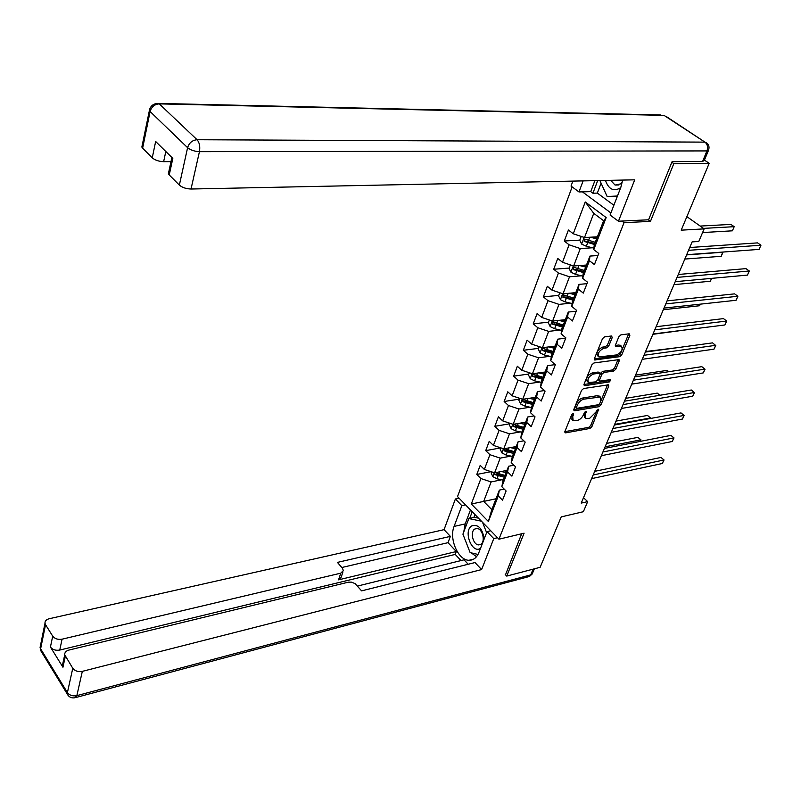 <?xml version="1.0" encoding="UTF-8"?>
<svg xmlns="http://www.w3.org/2000/svg" width="801" height="801" viewBox="0 0 801 801"><rect width="100%" height="100%" fill="white"/><g stroke="black" fill="none" stroke-linecap="round" stroke-linejoin="round"><path stroke-width="1.2" d="M573.105 413.446L571.684 414.728L564.875 431.539L565.616 432.86L589.937 428.455L591.909 426.663L598.697 409.221L589.666 418.332L585.841 418.432L585.411 414.407L586.212 411.344L584.41 412.555L583.518 414.728C581.997 417.832 579.864 419.764 577.1 420.535L573.166 420.615L572.725 416.58L573.616 414.397L573.105 413.446M612.244 337.501L611.553 335.979L604.555 336.851L602.472 338.713L594.432 358.568L594.612 359.969L619.724 356.665L621.746 354.843L629.866 335.319L629.206 333.807L620.945 334.828L618.893 336.68L615.408 345.131L615.599 346.553L621.486 346.262C623.088 349.606 621.436 352.49 616.53 354.933L598.958 356.936C597.346 353.531 599.028 350.628 603.984 348.195L606.707 347.844L608.77 345.992L612.244 337.501L611.033 336.05M505.201 574.507L506.713 576.089L540.134 567.308L561.231 516.895L583.358 511.709L587.674 501.626L581.216 503.098L692.114 241.902L698.782 241.471L704.159 228.876L686.868 216.64M648.269 219.804L650.442 221.376L673.831 163.644L709.195 163.284L681.21 230.167L704.159 228.876M650.442 221.376L624.039 222.668L498.943 539.203L457.521 496.6L572.144 186.873M506.713 576.089L524.094 533.196L498.943 539.203M583.589 388.535L581.546 390.367L573.836 409.411L574.567 410.783L598.978 406.678L600.96 404.875L608.75 386.132L608.6 384.81L583.589 388.535M584.029 384.26L591.899 364.815L593.962 362.963L619.023 359.609L619.193 360.991L615.779 369.211L613.766 371.033L603.914 372.475L601.881 374.297L599.639 379.754L599.799 381.096L610.582 379.614L609.641 381.867L584.75 385.681L584.029 384.26M704.429 160.12L709.195 163.284M673.831 163.644L671.829 162.283M582.407 191.86L610.893 212.936M621.876 221.066L624.039 222.668M579.804 240.12L564.284 241.031L569.09 244.796L562.502 262.257L557.756 258.463L553.711 269.246L558.437 273.051L551.989 290.132L547.323 286.297L543.368 296.841L548.004 300.695L541.696 317.406L537.121 313.531L533.246 323.844L537.801 327.739L531.634 344.1L527.128 340.175L523.343 350.277L527.819 354.212L521.771 370.232L517.346 366.267L513.641 376.16L518.037 380.135L512.129 395.814L507.774 391.809L504.139 401.491L508.465 405.506L502.678 420.865L498.392 416.83L494.838 426.312L499.093 430.357L493.416 445.406L489.211 441.341L485.726 450.633L489.912 454.708L484.345 469.446L480.21 465.351L476.795 474.452L480.91 478.557L471.308 504.009L488.38 521.491L491.804 509.646L499.353 490.122L504.219 489.101M564.284 241.031L568.42 230.017L573.256 233.762L585.251 201.972L606.167 217.562L593.751 249.602L598.758 253.466L594.412 264.6L589.446 260.715L582.627 278.307L587.544 282.222L583.288 293.116L578.412 289.181L571.744 306.382L576.57 310.347L572.415 320.991L567.629 317.016L561.111 333.837L565.846 337.852L561.781 348.265L557.075 344.24L550.698 360.7L555.343 364.755L551.368 374.948L546.753 370.883L540.505 386.993L545.08 391.088L541.186 401.061L536.65 396.956L530.532 412.725L535.028 416.85L531.213 426.623L526.758 422.477L520.77 437.917L525.186 442.082L521.451 451.644L517.066 447.469L511.208 462.588L515.544 466.783L511.899 476.144L507.584 471.939L501.847 486.758L506.112 490.973L502.527 500.154L498.292 495.919L488.38 521.491M586.482 265.031L573.646 265.992L580.304 248.56L592.46 247.779M597.957 255.519L589.947 256.07L583.178 273.562L582.627 278.307M580.304 248.56L569.09 244.796M573.646 265.992L562.502 262.257M589.446 260.715L589.947 256.07M575.789 292.645L563.003 293.827L569.521 276.776L581.446 275.794M586.973 283.684L578.993 284.375L572.365 301.486L571.744 306.382M569.521 276.776L558.437 273.051M563.003 293.827L551.989 290.132M578.412 289.181L578.993 284.375M565.336 319.669L552.6 321.051L558.978 304.37L570.682 303.209M576.229 311.239L568.269 312.06L561.791 328.8L561.111 333.837M558.978 304.37L548.004 300.695M552.6 321.051L541.696 317.406M567.629 317.016L568.269 312.06M555.093 346.112L542.417 347.704L548.655 331.374L560.179 330.042M565.706 338.192L557.786 339.153L551.448 355.534L550.698 360.7M548.655 331.374L537.801 327.739M542.417 347.704L531.634 344.1M557.075 344.24L557.786 339.153M545.07 372.004L532.445 373.787L538.562 357.797L549.897 356.315M555.183 364.615L547.534 365.656L541.326 381.687L540.505 386.993M538.562 357.797L527.819 354.212M532.445 373.787L521.771 370.232M546.753 370.883L547.534 365.656M535.258 397.366L522.693 399.319L528.67 383.669L539.844 382.037M544.47 390.538L537.491 391.609L531.413 407.298L530.532 412.725M528.67 383.669L518.037 380.135M522.693 399.319L512.129 395.814M536.65 396.956L537.491 391.609M525.646 422.207L513.131 424.33L518.988 409.001L530.012 407.228M534.037 415.939L527.659 417.011L521.711 432.38L520.77 437.917M518.988 409.001L508.465 405.506M513.131 424.33L502.678 420.865M526.758 422.477L527.659 417.011M516.224 446.537L503.769 448.83L509.506 433.812L520.38 431.909M523.854 440.83L518.027 441.882L512.199 456.94L511.208 462.588M509.506 433.812L499.093 430.357M503.769 448.83L493.416 445.406M517.066 447.469L518.027 441.882M507.003 470.377L494.597 472.83L500.225 458.122L510.958 456.089M513.922 465.211L508.595 466.252L502.888 481L501.847 486.758M500.225 458.122L489.912 454.708M504.83 475.974L496.99 474.232L494.968 474.633L494.628 472.83L484.345 469.446M507.584 471.939L508.595 466.252M496.009 498.773L483.674 501.416L491.123 481.932L501.726 479.779M491.123 481.932L480.91 478.557M491.804 509.646L483.674 501.416L471.308 504.009M498.292 495.919L499.353 490.122M587.674 501.626L583.508 497.701M593.751 249.602L594.222 245.016L603.624 220.736L593.761 213.346L584.51 237.547L597.406 236.806M606.167 217.562L603.624 220.736M593.761 213.346L585.251 201.972M584.51 237.547L573.256 233.762M491.033 471.659L476.795 474.452M500.705 447.889L485.726 450.633M509.887 423.769L494.838 426.312M519.258 399.148L504.139 401.491M528.82 374.027L513.641 376.16M555.023 346.312L552.63 346.613M538.592 348.365L523.343 350.277M565.065 320.36L564.124 320.47M548.565 322.172L533.246 323.844M558.758 295.409L543.368 296.841M569.161 268.065L553.711 269.246M586.092 239.749L585.511 239.789M571.974 414.237L571.924 419.494L572.755 420.245M585.421 418.052L584.59 417.321L584.62 412.165M564.835 431.649L588.695 427.344L590.667 425.561L597.045 410.172M573.776 409.581L597.716 405.576L599.699 403.774L607.548 384.82M576.48 407.329L576.99 408.29L598.417 404.715L599.809 403.454L600.76 401.161L600.309 397.016L583.909 399.148C581.125 399.889 578.963 401.842 577.421 405.006L576.48 407.329L575.218 406.207L576.49 408.14M599.508 396.325L597.306 395.674L598.577 396.775M575.218 406.207L576.159 403.884C577.691 400.73 579.854 398.778 582.647 398.037L597.306 395.674M599.639 380.956L598.517 379.994L598.357 378.653L600.59 373.206L602.622 371.374L612.475 369.942L614.487 368.13L618.002 359.609M583.939 384.5L608.36 380.775L609.641 379.754M593.551 373.987C588.695 376.36 587.023 379.203 588.515 382.528L595.704 381.877L597.736 380.044L599.969 374.588L599.809 373.226L593.551 373.987L592.259 372.886C587.403 375.258 585.731 378.102 587.233 381.416L588.094 382.157M598.677 372.265L599.278 373.146M592.259 372.886L597.987 372.054M598.477 356.525L597.656 355.834C596.044 352.44 597.716 349.526 602.672 347.103L605.396 346.753L607.458 344.901L610.923 336.42M620.675 345.601L618.883 345.001L620.194 346.082M615.298 345.471L618.883 345.001M594.322 358.878L618.422 355.594L620.445 353.762L628.665 333.877M491.584 471.839L491.163 472.95L492.855 476.695L496.99 478.778L503.238 480.099M501.256 471.519L506.152 472.56M504.57 470.858L506.643 471.298M640.069 441.431L640.77 439.839L637.926 437.366L606.557 443.424M494.968 474.633L504.34 477.236M505.041 475.424L495.388 472.67M637.926 437.366L640.97 439.849L605.115 446.798M640.97 439.849L640.269 441.391M593.151 474.993L663.899 459.994L662.317 463.499L591.599 478.638M594.692 471.348L660.965 457.441L664.049 459.964L662.317 463.499M660.965 457.441L664.049 459.964M484.174 538.953C482.392 528.36 478.237 524.014 471.709 525.917C462.968 531.073 472.049 554.332 480.51 548.295L480.56 548.264M474.743 529.05C469.817 531.844 473.081 544.99 478.698 544.91L480.77 544.36C485.726 541.646 482.502 528.44 476.905 528.48L474.743 529.05M478.017 554.452L470.127 552.59L462.918 534.147L468.815 518.567L474.392 517.336L478.497 518.177M468.815 518.567L481.441 521.201M482.542 522.332L486.628 532.645M605.436 180.435C608.75 189.477 613.816 191.9 620.655 187.704L620.715 187.664M610.682 180.325L615.048 185.061L620.675 183.88L622.407 181.787M617.431 196.115L607.148 196.515L599.889 180.545M617.471 196.005L607.148 196.515M490.743 530.763L487.018 531.634L493.776 538.602L481.611 569.571L82.323 671.358L76.856 695.628L530.733 574.878L533.116 569.151M487.018 531.634L478.898 552.53C476.715 557.756 473.401 560.34 468.955 560.279C458.202 560.36 448.87 538.883 454.087 526.417L461.847 505.651L455.389 498.993L444.054 529.661L450.372 536.37L337.441 562.392L342.417 568.259L343.369 570.572L340.765 573.166L62.067 639.188L59.755 650.062C55.659 650.732 52.546 649.721 50.433 647.038L62.949 667.253L62.368 665.711L62.878 663.358M460.986 560.57L455.228 554.402L456.31 551.539L448.019 542.678L450.372 536.37M468.195 564.254L464.049 559.819L357.516 586.062M444.054 529.661L49.191 618.742C46.238 619.543 44.836 621.055 44.996 623.278L45.537 624.68L40.621 648.82L67.414 692.585L72.771 668.274L64.721 654.787C64.571 652.495 65.972 650.923 68.916 650.072L348.375 582.177L351.459 582.137L355.123 583.629L361.591 590.868L475.003 562.552L481.611 569.571M497.491 537.721L493.776 538.602M459.093 498.222L455.389 498.993M465.551 504.86L461.847 505.651M45.537 624.68L52.706 636.154C54.828 638.828 57.952 639.839 62.067 639.188M72.771 668.274C74.974 671.058 78.158 672.089 82.323 671.358M505.491 574.808L521.671 533.776M456.31 551.539L338.553 579.844L340.765 573.166M455.228 554.402L59.755 650.062M448.019 542.678L341.787 567.519M342.948 571.844L341.166 577.241L338.553 579.844M470.477 509.927L465.191 523.924L463.749 531.964M464.089 537.141L469.316 550.507M471.228 552.85L476.525 556.695M472.23 511.729L469.716 518.367M474.993 514.572L473.892 517.446M601.1 183.199L597.336 193.091L592.91 193.221L590.748 191.629L578.983 191.95L571.033 186.062L572.865 181.106M578.983 191.95L583.118 180.896M708.404 150.568L704.239 160.55L702.597 161.422L672.069 161.692L648.59 219.784L618.442 221.226L610.082 215.018L620.815 187.384L622.677 180.075M618.442 221.226L634.712 179.825L191.028 189.016C186.152 188.856 182.268 187.554 179.354 185.101L169.241 174.938L168.39 173.697L168.751 172.045M597.336 193.091L613.876 205.236M165.807 151.499L163.644 161.672C158.838 161.462 155.044 160.19 152.25 157.857L142.628 148.185L141.857 147.064L142.157 145.542M169.241 174.938L172.816 158.418L155.654 141.487L152.25 157.857M163.644 161.672L170.993 161.622M590.748 191.629L594.893 180.646M597.696 180.595L592.91 193.221M500.725 447.819L500.204 449.191L501.927 452.945L506.112 455.048L512.41 456.4M510.377 447.619L515.393 448.7M513.711 446.998L515.864 447.469M650.102 418.543L650.382 417.902L647.488 415.449L616.029 421.096M514.252 451.634L504.28 448.78L504.079 450.823L513.541 453.476M514.022 452.245L506.112 450.452L504.079 450.823M647.488 415.449L650.562 417.952L614.627 424.4M650.562 417.952L650.322 418.502M510.057 423.308L509.436 424.941L511.178 428.715L515.413 430.818L521.771 432.21M519.669 423.218L524.815 424.35M523.023 422.648L525.276 423.148M659.844 395.283L657.241 393.121L625.691 398.347M523.654 427.344L513.601 424.46L513.371 426.532L522.923 429.226M523.393 428.024L515.413 426.182L513.371 426.532M657.241 393.121L659.884 395.273M602.913 451.984L673.871 437.917L672.259 441.491L601.341 455.709M604.435 448.42L670.898 435.384L674.011 437.927L672.259 441.491M670.898 435.384L674.011 437.927M612.875 428.535L684.034 415.429L682.392 419.063L611.263 432.32M614.357 425.041L681.01 412.915L684.154 415.489L682.392 419.063M681.01 412.915L684.154 415.489M519.589 398.287L518.858 400.2L520.63 403.984L524.915 406.087L531.373 407.529M529.161 398.317L534.437 399.499M532.525 397.797L534.888 398.327M668.805 371.704L667.173 370.372L635.533 375.158M533.246 402.553L523.123 399.629L522.863 401.732L532.505 404.475M532.965 403.293L524.915 401.411L522.863 401.732M529.311 372.735L528.48 374.938L530.272 378.733L534.617 380.845L541.226 382.347M538.833 372.886L544.249 374.127M542.217 372.415L544.7 372.976M677.826 347.624L645.576 351.529M543.048 377.241L532.855 374.277L532.555 376.41L542.287 379.213M542.728 378.062L534.607 376.12L532.555 376.41M539.243 346.643L538.302 349.136L540.124 352.951L544.52 355.063L551.288 356.635M548.705 346.913L554.282 348.215M552.099 346.493L554.713 347.093M553.05 351.399L542.788 348.385L542.447 350.558L552.269 353.401M552.71 352.28L544.51 350.297L542.447 350.558M652.885 334.307L689.16 329.441M623.038 404.605L694.397 392.51L692.725 396.215L621.396 408.47M624.48 401.201L691.323 390.007L694.487 392.61L692.725 396.215M633.401 380.195L704.95 369.141L703.248 372.916L631.729 384.14M634.813 376.881L701.836 366.668L705.03 369.301L703.248 372.916M643.974 355.284L715.714 345.331L713.981 349.176L642.272 359.309M645.346 352.06L712.54 342.868L715.774 345.531L713.981 349.176M549.396 319.979L548.325 322.793L550.187 326.618L554.632 328.73L561.581 330.372M558.788 320.38L564.525 321.742M562.192 320.01L564.945 320.66M563.263 324.996L552.93 321.942L552.55 324.155L562.472 327.048M562.893 325.957L554.622 323.924L552.55 324.155M663.318 309.727L699.543 305.752L700.244 304.16M700.414 304.14L699.543 305.752M654.777 329.852L726.687 321.041L724.915 324.966L653.025 333.967M656.099 326.728L723.463 318.608L726.687 321.041L724.915 324.966M559.769 292.735L558.577 295.869L560.46 299.714L564.965 301.827L572.104 303.549M569.06 293.266L574.998 294.698M572.485 292.946L575.398 293.657M573.706 298.022L563.293 294.928L562.873 297.171L572.895 300.125M573.306 299.063L564.955 296.971L562.873 297.171M673.971 284.645L710.277 281.261L711.548 278.368M711.769 278.347L710.277 281.261M665.791 303.899L737.881 296.27L736.079 300.275L664.009 308.095M667.073 300.876L734.607 293.867L737.881 296.27L736.079 300.275M570.372 264.901L569.05 268.365L570.963 272.23L575.529 274.342L582.878 276.145M579.554 265.552L585.691 267.063M582.988 265.291L586.082 266.052M584.37 270.468L573.886 267.324L573.416 269.607L583.549 272.61M583.939 271.589L575.508 269.436L573.416 269.607M684.835 259.063L721.22 256.29L723.003 252.235L686.597 254.908M722.742 252.055L721.22 256.29M677.045 277.396L749.305 271.008L747.453 275.093L675.233 281.682M678.287 274.483L745.971 268.625L749.305 271.008L747.453 275.093M581.206 236.435L579.754 240.26L581.696 244.125L586.322 246.247L593.901 248.14M590.257 237.216L596.625 238.818M593.711 237.016L596.995 237.847M702.587 232.56L732.394 230.818L734.197 226.683L730.913 224.41L700.194 226.072M595.273 242.292L584.72 239.099L584.199 241.421L594.432 244.485M594.813 243.504L586.302 241.301L584.199 241.421M732.394 230.818L734.197 226.683L703.488 228.395M688.54 250.323L760.95 245.226L759.068 249.401L686.687 254.698M689.731 247.519L757.556 242.883L760.95 245.226L759.068 249.401M571.473 415.459L572.725 416.58M585.401 411.434L586.302 412.235M584.159 413.296L585.411 414.407M597.896 409.321L598.788 410.102M590.667 425.561L591.909 426.663M588.695 427.344L589.937 428.455M564.745 432.069L565.616 432.86M572.705 413.586L573.616 414.397M607.468 385.041L608.75 386.132M599.699 403.774L600.96 404.875M597.716 405.576L598.978 406.678M573.696 410.002L574.567 410.783M582.647 398.037L583.909 399.148M576.159 403.884L577.421 405.006M617.901 359.909L619.193 360.991M614.487 368.13L615.779 369.211M612.475 369.942L613.766 371.033M602.622 371.374L603.914 372.475M600.59 373.206L601.881 374.297M598.357 378.653L599.639 379.754M608.36 380.775L609.641 381.867M583.879 384.921L584.75 385.681M607.458 344.901L608.77 345.992M605.396 346.753L606.707 347.844M602.672 347.103L603.984 348.195M615.248 345.932L616.089 346.623M628.545 334.247L629.866 335.319M620.445 353.762L621.746 354.843M618.422 355.594L619.724 356.665M594.272 359.319L595.143 360.05M494.287 472.73L492.805 476.595M498.092 475.914L496.99 478.778M499.664 471.829L498.783 474.102M65.312 656.329L62.949 667.253M50.433 647.038L52.706 636.154M465.191 523.924L454.087 526.417M41.211 651.423L40.09 647.398L40.531 645.205M44.996 623.278L40.09 647.398L40.711 650.612L67.484 694.377C69.086 697.18 71.559 698.312 74.904 697.771L76.856 695.628C72.731 696.389 69.577 695.378 67.414 692.585L67.885 695.088M534.337 568.83L532.535 573.156L528.179 576.81L75.895 697.501M702.597 161.422L706.963 150.918L199.439 151.659C200.27 146.593 199.489 142.618 197.076 139.734L704.95 142.127L664.039 115.384L159.289 103.88L197.076 139.734C192.3 140.205 189.146 142.848 187.604 147.684L150.097 111.529L142.628 148.185M179.354 185.101L187.604 147.684C190.578 150.097 194.523 151.419 199.439 151.659L191.028 189.016M150.097 111.529C151.529 106.803 154.593 104.25 159.289 103.88L158.688 103.419C153.682 103.339 150.558 105.682 149.306 110.428L150.097 111.529M149.727 108.866L141.857 147.064M154.863 105.071L158.688 103.419L660.765 114.974M665.851 116.235L704.95 142.127C707.503 144.25 708.174 147.174 706.963 150.918L708.605 150.067C709.656 146.613 708.655 143.99 705.581 142.198L706.632 142.838M503.459 448.73L501.877 452.855M507.233 452.114L506.112 455.048M508.855 447.889L507.944 450.272M512.81 424.23L511.138 428.625M516.565 427.834L515.413 430.818M518.237 423.459L517.286 425.942M522.372 399.218L520.58 403.894M526.087 403.043L524.915 406.087M527.819 398.528L526.828 401.111M532.124 373.677L530.232 378.643M535.809 377.732L534.617 380.845M537.601 373.056L536.56 375.769M542.087 347.594L540.074 352.861M545.741 351.889L544.52 355.063M547.594 347.053L546.512 349.877M552.269 320.941L550.137 326.528M555.874 325.486L554.632 328.73M557.796 320.49L556.665 323.434M562.672 293.717L560.42 299.624M566.237 298.513L564.965 301.827M568.229 293.346L567.048 296.42M573.306 265.882L570.913 272.13M576.83 270.958L575.529 274.342M578.883 265.602L577.651 268.806M584.169 237.426L581.646 244.035M587.654 242.783L586.322 246.247M589.776 237.246L588.495 240.59M599.038 395.924L600.309 397.016M598.517 372.125L599.809 373.226M620.174 345.191L621.486 346.262M480.62 544.45L478.698 544.91M618.923 184.971L615.048 185.061M473.781 559.078L468.955 560.279M529.481 576.45L532.164 574.027M64.721 654.787L62.368 665.711M168.39 173.697L171.885 157.497"/></g></svg>
